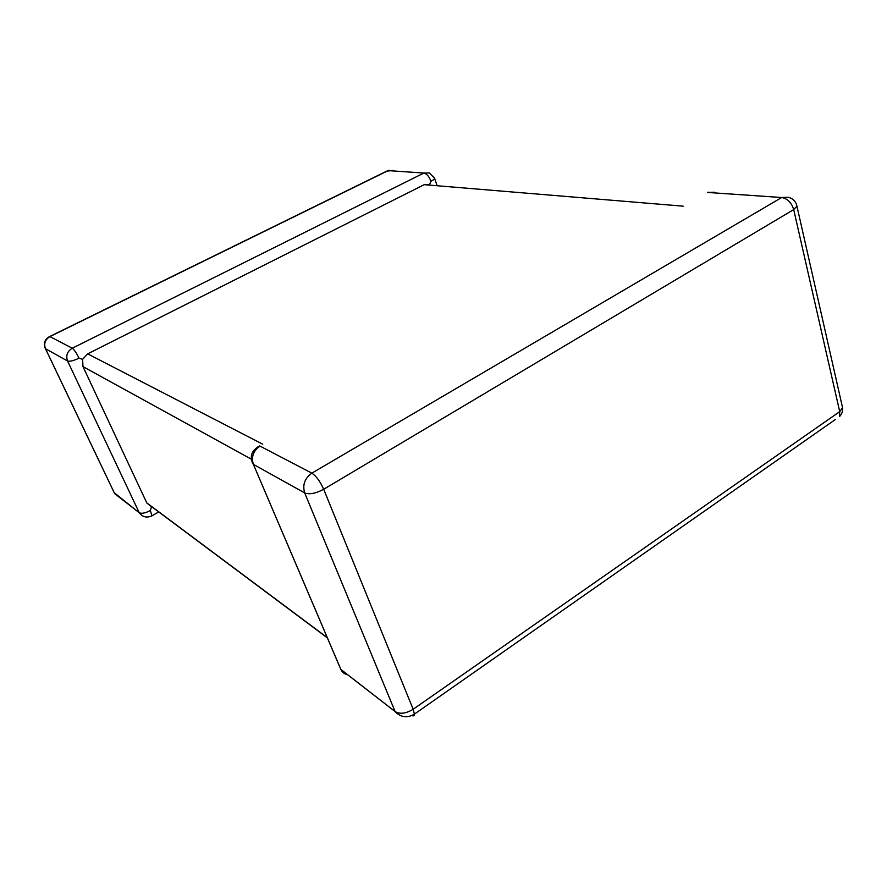 <?xml version="1.0" encoding="UTF-8"?>
<svg xmlns="http://www.w3.org/2000/svg" width="887" height="887" viewBox="0 0 887 887"><rect width="100%" height="100%" fill="white"/><g stroke="black" fill="none" stroke-linecap="round" stroke-linejoin="round"><path stroke-width="1.33" d="M87.669 353.846L424.219 184.673L429.574 184.551L430.982 181.27C429.086 176.446 426.725 173.708 423.875 173.043L388.196 170.603L49.938 336.583L72.257 348.225C74.186 349.622 76.448 352.948 79.032 358.182L82.602 359.324L87.669 353.846L262.729 444.199M251.309 459.178L82.99 366.63L146.754 502.851L327.225 637.576M114.212 492.684L139.27 512.808L67.578 361.009L45.492 348.713L114.689 493.66L139.226 512.719C141.565 513.883 145.28 513.163 150.346 510.535L151.511 506.854L146.754 502.851M82.99 366.63L82.602 359.324M259.636 445.95L257.518 447.148C251.01 451.771 249.613 457.492 253.305 464.333L252.13 462.16M79.032 358.182C73.599 360.732 69.785 361.674 67.578 361.009C65.693 355.62 67.246 351.352 72.257 348.225L423.875 173.043L429.241 172.91L434.519 178.065C434.785 178.83 433.61 179.906 430.982 181.27M339.322 665.915L253.394 464.378L340.874 669.419L395.114 711.574L304.696 492.928L253.394 464.378C251.088 456.905 253.294 450.818 260.024 446.117L311.858 473.148L781.702 197.513L707.97 192.468L714.334 192.224M323.7 489.269L413.154 709.267L839.712 411.646L793.699 209.587L323.7 489.269C320.163 481.397 316.215 476.031 311.858 473.148C304.707 478.304 302.323 484.89 304.696 492.928C309.463 494.713 315.794 493.494 323.7 489.269M683.19 206.172L424.219 184.673M45.137 348.048L114.667 493.638L119.856 497.674M45.47 348.702L45.492 348.713C43.663 343.579 45.148 339.544 49.938 336.583L49.251 336.727C44.527 339.677 43.263 343.668 45.47 348.702M49.716 336.506L386.81 171.113L393.407 170.481M151.355 516.112L151.943 515.802L150.346 510.535M781.702 197.513C787.534 198.588 791.537 202.613 793.699 209.587L796.914 206.161C795.938 201.515 793.045 198.544 788.244 197.236L781.702 197.513M395.17 711.696C400.846 717.428 407.255 718.237 414.395 714.135L413.154 709.267C406.013 713.603 400.004 714.379 395.114 711.574L340.93 669.541C342.282 672.424 344.489 674.109 347.56 674.619M796.781 205.496L842.539 407.599L839.712 411.646L839.523 416.591C841.963 413.952 842.96 410.958 842.539 407.599L842.317 406.623M835.232 419.595L414.395 714.135C414.34 715.798 413.519 716.264 411.934 715.532M139.27 512.808C142.619 517.121 146.843 518.119 151.943 515.802L158.74 511.932M389.116 170.237L387.874 170.603M436.892 185.161L434.519 178.065M708.513 192.191L707.549 192.457M146.854 503.062L327.347 637.842"/></g></svg>
